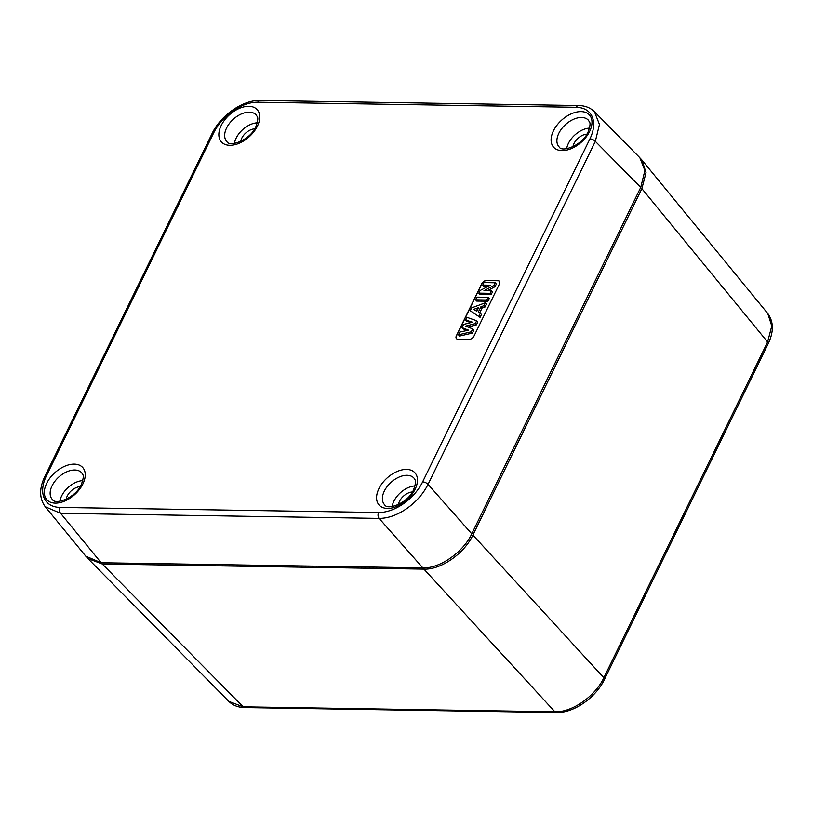 <?xml version="1.0" encoding="UTF-8"?>
<svg xmlns="http://www.w3.org/2000/svg" width="813" height="813" viewBox="0 0 813 813"><rect width="100%" height="100%" fill="white"/><g stroke="black" fill="none" stroke-linecap="round" stroke-linejoin="round"><path stroke-width="1.22" d="M640.939 158.952L642.006 160.131L646.03 172.661L641.874 188.646L472.902 535.086C464.355 553.592 440.758 569.913 423.959 569.13L102.286 564.009L87.906 558.551L86.859 557.372M244.713 707.564C238.219 707.462 232.914 705.399 228.799 701.375L243.158 706.812A4.268 2.815 90.9 0 0 244.713 707.564L556.458 712.534A4.268 2.815 -89.1 0 1 554.903 711.782C571.854 712.574 595.319 696.243 603.846 677.737A4.268 1.86 26 0 1 604.415 679.495C595.929 697.544 573.683 713.153 556.458 712.534M641.874 188.646L767.604 341.988L771.781 326.003L767.757 313.493C773.732 321.765 773.864 331.846 768.173 343.747A4.268 1.86 -154 0 0 767.604 341.988L603.846 677.737L472.902 535.086M589.933 138.871L422.638 481.865A4.268 1.86 26 0 1 428.055 484.355C423.288 493.816 416.175 501.895 406.734 508.592C397.181 515.117 387.974 518.389 379.102 518.399A4.268 2.815 -89.1 0 1 378.594 512.505L60.121 507.424A4.268 2.815 90.9 0 0 60.629 513.328L45.243 506.743L85.792 556.204L101.158 562.748L422.831 567.88C439.762 568.663 463.288 552.2 471.774 533.836L640.746 187.397L644.892 170.517L639.892 157.783L594.466 111.727L599.466 124.47L595.34 141.371A4.268 1.86 -154 0 0 589.933 138.871A38.424 23.557 -42 0 0 576.214 107.306A4.268 2.815 -89.1 0 1 578.541 105.548A4.268 2.815 -89.1 0 1 578.582 105.548M469.152 339.387L457.922 339.214A4.268 2.622 138 0 1 456.428 338.615A4.268 2.622 138 0 1 456.398 335.698L481.692 283.849A4.268 2.622 138 0 1 486.581 280.434L497.82 280.617A4.268 2.622 138 0 1 499.304 281.217A4.268 2.622 138 0 1 499.345 284.123L474.05 335.982A4.268 2.622 138 0 1 469.152 339.387M499.365 281.278A4.268 2.622 -42 0 0 497.932 280.739L486.692 280.566A4.268 2.622 -42 0 0 481.804 283.971L456.51 335.83A4.268 2.622 -42 0 0 456.489 338.675M482.759 285.078L483.969 282.578L495.208 282.761L493.898 285.454L483.948 290.708L491.276 290.82L492.404 292.07L491.184 294.57L479.955 294.397L478.827 293.137L480.097 290.526L490.259 285.2L482.759 285.078L483.887 286.328L487.973 286.4M495.208 282.761L496.337 284.011L495.026 286.704L487.353 290.759M487.932 301.247L476.692 301.074L475.564 299.814L476.875 297.131L488.115 297.314L489.243 298.564L487.932 301.247L486.804 299.997L475.564 299.814M480.077 317.355L470.239 310.739L480.077 317.355L481.469 314.499L480.341 313.249L478.948 316.105M482.048 308.046L480.92 306.786L484.03 305.668L485.463 302.741L486.591 304.001L485.168 306.918L482.048 308.046L479.69 312.883M472.414 333.066L459.63 336.064L458.502 334.814L471.286 331.816L472.414 333.066L473.837 330.149L472.709 328.899L465.595 326.125L475.29 323.604L476.672 320.759L477.81 322.009L476.418 324.865L467.973 327.05M470.951 322.609L466.825 321.308L465.697 320.048L467.018 317.344L476.672 320.759M467.201 330.464L463.136 328.879L462.008 327.619L463.562 324.428L472.546 322.212L465.697 320.048M491.276 290.82L490.056 293.32L491.184 294.57M490.056 293.32L478.827 293.137M493.898 285.454L495.026 286.704M488.115 297.314L486.804 299.997M480.341 313.249L478.318 312.111L480.92 306.786M484.03 305.668L485.168 306.918M485.463 302.741L471.621 307.893L470.239 310.739M476.835 311.257L478.603 307.619L473.542 309.387L476.835 311.257M477.638 309.611L475.341 310.414M475.29 323.604L476.418 324.865M462.008 327.619L468.532 330.18L459.843 332.06L458.502 334.814M472.709 328.899L471.286 331.816M82.774 480.625A19.227 11.778 -42 0 0 61.636 495.94A19.227 11.778 -42 0 0 59.918 501.204M66.209 499.223A11.748 7.195 138 0 1 67.245 496.032A11.748 7.195 138 0 1 80.152 486.672M257.294 122.804A19.227 11.778 -42 0 0 236.156 138.119A19.227 11.778 -42 0 0 234.439 143.383M240.729 141.411A11.748 7.195 138 0 1 241.766 138.21A11.748 7.195 138 0 1 254.672 128.85M415.016 485.93A19.227 11.778 -42 0 0 393.878 501.235A19.227 11.778 -42 0 0 392.161 506.509M398.451 504.527A11.748 7.195 138 0 1 399.498 501.326A11.748 7.195 138 0 1 412.394 491.967M589.537 128.108A19.227 11.778 -42 0 0 568.399 143.423A19.227 11.778 -42 0 0 566.681 148.688M572.972 146.706A11.748 7.195 138 0 1 574.008 143.505A11.748 7.195 138 0 1 586.915 134.155M423.959 569.13L554.903 711.782L243.158 706.812L102.286 564.009M594.466 111.727C590.34 107.702 585.035 105.649 578.541 105.548L260.069 100.466A4.268 2.815 90.9 0 0 257.741 102.225L576.214 107.306M257.741 102.225A38.424 23.557 -42 0 0 213.697 132.875A4.268 1.86 -154 0 0 212.112 133.505C220.597 115.456 242.853 99.847 260.069 100.466M378.594 512.505A38.424 23.557 -42 0 0 422.638 481.865M45.264 506.773C39.268 498.501 39.126 488.41 44.827 476.499A4.268 1.86 26 0 1 44.827 476.499A4.268 1.86 26 0 1 46.402 475.859A38.424 23.557 -42 0 0 60.121 507.424M46.402 475.859L213.697 132.875M82.896 483.918A24.095 14.766 138 0 1 55.274 503.125A24.095 14.766 138 0 1 46.676 483.339A24.095 14.766 138 0 1 74.298 464.132A24.095 14.766 138 0 1 82.896 483.918M257.416 126.096A24.095 14.766 138 0 1 229.794 145.303A24.095 14.766 138 0 1 221.197 125.517A24.095 14.766 138 0 1 248.819 106.31A24.095 14.766 138 0 1 257.416 126.096M415.138 489.213A24.095 14.766 138 0 1 387.516 508.43A24.095 14.766 138 0 1 378.919 488.633A24.095 14.766 138 0 1 406.541 469.426A24.095 14.766 138 0 1 415.138 489.213M553.44 130.822A24.095 14.766 138 0 1 581.061 111.605A24.095 14.766 138 0 1 589.659 131.391A24.095 14.766 138 0 1 562.037 150.608A24.095 14.766 138 0 1 553.44 130.822M471.774 533.836L428.055 484.355L595.34 141.371L640.746 187.397M101.158 562.748L60.629 513.328L379.102 518.399L422.831 567.88M52.459 499.548A19.827 12.154 138 0 1 51.412 487.282A19.827 12.154 138 0 1 52.073 485.808A19.827 12.154 138 0 1 67.022 471.713A19.827 12.154 138 0 1 81.91 473.034C82.326 474.751 85.08 474.081 81.31 484.548C75.873 497.79 55.213 505.249 52.459 499.548M226.979 141.736A19.827 12.154 138 0 1 225.933 129.46A19.827 12.154 138 0 1 226.583 127.997A19.827 12.154 138 0 1 241.542 113.891A19.827 12.154 138 0 1 256.43 115.212C256.847 116.93 259.601 116.259 255.831 126.737C250.394 139.978 229.733 147.438 226.979 141.736M384.701 504.853A19.827 12.154 138 0 1 383.655 492.587A19.827 12.154 138 0 1 384.315 491.113A19.827 12.154 138 0 1 399.264 477.007A19.827 12.154 138 0 1 414.152 478.329C414.569 480.046 417.323 479.375 413.553 489.853C408.126 503.095 387.455 510.554 384.701 504.853M558.836 133.291A19.827 12.154 138 0 1 573.785 119.186A19.827 12.154 138 0 1 588.673 120.517C589.09 122.224 591.844 121.554 588.073 132.031C582.636 145.273 561.976 152.732 559.222 147.031A19.827 12.154 138 0 1 558.175 134.765A19.827 12.154 138 0 1 558.836 133.291M768.173 343.747L604.415 679.495M228.799 701.375L87.906 558.551M767.757 313.493L642.006 160.131M212.112 133.505L44.827 476.499"/></g></svg>
